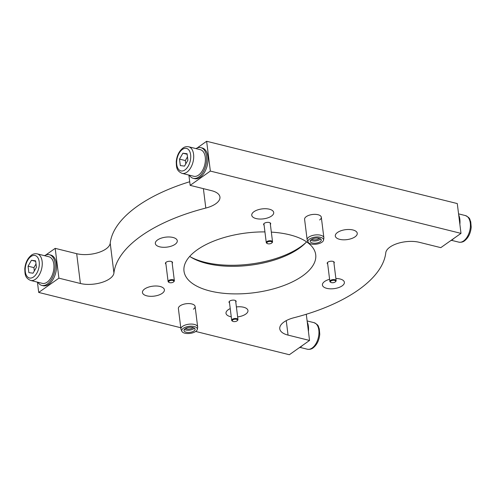 <?xml version="1.0" encoding="UTF-8"?>
<svg xmlns="http://www.w3.org/2000/svg" width="496" height="496" viewBox="0 0 496 496"><rect width="100%" height="100%" fill="white"/><g stroke="black" fill="none" stroke-linecap="round" stroke-linejoin="round"><path stroke-width="0.74" d="M180.78 327.738L38.713 292.435L58.906 278.157L80.402 283.495A21.068 9.567 -7.1 0 0 109.728 278.727A21.068 9.567 -7.1 0 0 113.931 273.017A136.946 62.174 172.9 0 1 205.809 208.06A21.068 9.567 -7.1 0 0 215.741 203.775A21.068 9.567 -7.1 0 0 219.939 197.017A21.068 9.567 -7.1 0 0 211.656 190.7L190.16 185.355L210.354 171.077L460.995 233.374L440.801 247.647L419.312 242.308A21.068 9.567 172.9 0 0 397.848 243.375A21.068 9.567 172.9 0 0 385.776 252.786A136.946 62.174 -7.1 0 1 358.465 289.893A136.946 62.174 -7.1 0 1 293.899 317.744A21.068 9.567 172.9 0 0 279.769 328.786A21.068 9.567 172.9 0 0 288.052 335.11L309.547 340.448L306.286 314.259M189.708 181.741A136.946 62.174 172.9 0 0 110.217 243.214A21.068 9.567 -7.1 0 1 106.014 248.924A21.068 9.567 -7.1 0 1 76.688 253.692L55.192 248.353L45.663 255.087M165.924 264.083A3.584 1.624 -7.1 0 1 165.416 263.376A3.584 1.624 -7.1 0 1 166.129 262.223A3.584 1.624 -7.1 0 1 170.004 261.262A3.584 1.624 -7.1 0 1 172.521 262.489A3.584 1.624 -7.1 0 1 172.199 263.302M229.524 302.932A3.584 1.624 -7.1 0 1 229.016 302.219A3.584 1.624 -7.1 0 1 229.729 301.072A3.584 1.624 -7.1 0 1 233.604 300.111A3.584 1.624 -7.1 0 1 236.121 301.339A3.584 1.624 -7.1 0 1 235.798 302.151M327.701 264.021A3.584 1.624 -7.1 0 1 327.186 263.314A3.584 1.624 -7.1 0 1 327.899 262.167A3.584 1.624 -7.1 0 1 331.774 261.206A3.584 1.624 -7.1 0 1 334.298 262.434A3.584 1.624 -7.1 0 1 333.969 263.24M264.101 225.178A3.584 1.624 -7.1 0 1 263.587 224.471A3.584 1.624 -7.1 0 1 264.3 223.318A3.584 1.624 -7.1 0 1 268.175 222.357A3.584 1.624 -7.1 0 1 270.692 223.584A3.584 1.624 -7.1 0 1 270.37 224.397M190.507 256.928A68.894 31.279 172.9 0 0 300.781 246.679A68.894 31.279 172.9 0 0 305.92 242.55M306.578 241.837A66.365 30.132 -7.1 0 1 304.984 243.511A66.365 30.132 -7.1 0 1 299.057 248.415A66.365 30.132 -7.1 0 1 191.654 257.622A66.365 30.132 -7.1 0 1 189.701 256.395M144.658 288.976A11.061 5.022 -7.1 0 1 156.631 286.012A11.061 5.022 -7.1 0 1 164.405 289.794A11.061 5.022 -7.1 0 1 162.204 293.341A11.061 5.022 -7.1 0 1 150.232 296.304A11.061 5.022 -7.1 0 1 142.457 292.528A11.061 5.022 -7.1 0 1 144.658 288.976M231.254 316.801A11.061 5.022 -7.1 0 1 226.002 313.292A11.061 5.022 -7.1 0 1 228.21 309.74A11.061 5.022 -7.1 0 1 230.231 308.599M236.394 306.937A11.061 5.022 -7.1 0 1 247.957 310.558A11.061 5.022 -7.1 0 1 245.749 314.104A11.061 5.022 -7.1 0 1 237.634 316.901M335.873 278.498A11.061 5.022 -7.1 0 1 344.379 282.298A11.061 5.022 -7.1 0 1 342.172 285.845A11.061 5.022 -7.1 0 1 330.206 288.815A11.061 5.022 -7.1 0 1 322.425 285.033A11.061 5.022 -7.1 0 1 324.632 281.486A11.061 5.022 -7.1 0 1 329.604 279.298M337.503 232.469A11.061 5.022 -7.1 0 1 349.475 229.499A11.061 5.022 -7.1 0 1 357.25 233.281A11.061 5.022 -7.1 0 1 355.049 236.828A11.061 5.022 -7.1 0 1 343.077 239.797A11.061 5.022 -7.1 0 1 335.302 236.015A11.061 5.022 -7.1 0 1 337.503 232.469M253.958 211.699A11.061 5.022 -7.1 0 1 265.93 208.735A11.061 5.022 -7.1 0 1 273.705 212.517A11.061 5.022 -7.1 0 1 271.504 216.064A11.061 5.022 -7.1 0 1 259.532 219.034A11.061 5.022 -7.1 0 1 251.751 215.252A11.061 5.022 -7.1 0 1 253.958 211.699M157.536 239.959A11.061 5.022 -7.1 0 1 169.502 236.989A11.061 5.022 -7.1 0 1 177.283 240.771A11.061 5.022 -7.1 0 1 175.082 244.317A11.061 5.022 -7.1 0 1 163.11 247.287A11.061 5.022 -7.1 0 1 155.329 243.505A11.061 5.022 -7.1 0 1 157.536 239.959M319.641 219.945A8.426 3.825 172.9 0 0 321.321 217.248A8.426 3.825 172.9 0 0 315.394 214.365A8.426 3.825 172.9 0 0 306.274 216.628A8.426 3.825 172.9 0 0 304.594 219.331L307.148 239.822A8.426 3.825 -7.1 0 1 308.828 237.119A8.426 3.825 -7.1 0 1 317.948 234.856A8.426 3.825 -7.1 0 1 323.869 237.739A8.426 3.825 -7.1 0 1 323.857 238.266L323.528 240.163A7.862 3.571 -7.1 0 1 321.978 242.191A7.862 3.571 -7.1 0 1 313.987 244.311A7.862 3.571 -7.1 0 1 308.072 242.085A7.862 3.571 -7.1 0 1 309.504 239.091A7.862 3.571 -7.1 0 1 318.519 237.007A7.862 3.571 -7.1 0 1 323.528 240.163M193.434 309.182A8.426 3.825 172.9 0 0 195.114 306.478A8.426 3.825 172.9 0 0 189.187 303.595A8.426 3.825 172.9 0 0 180.067 305.858A8.426 3.825 172.9 0 0 178.386 308.562L180.941 329.053A8.426 3.825 -7.1 0 1 182.621 326.349A8.426 3.825 -7.1 0 1 191.741 324.086A8.426 3.825 -7.1 0 1 197.668 326.969A8.426 3.825 -7.1 0 1 197.65 327.496L197.327 329.394A7.862 3.571 -7.1 0 1 195.771 331.421A7.862 3.571 -7.1 0 1 187.779 333.541A7.862 3.571 -7.1 0 1 181.865 331.316A7.862 3.571 -7.1 0 1 183.297 328.321A7.862 3.571 -7.1 0 1 192.318 326.244A7.862 3.571 -7.1 0 1 197.327 329.394M264.938 231.905A66.365 30.132 172.9 0 0 197.222 249.823A66.365 30.132 172.9 0 0 183.997 271.107A66.365 30.132 172.9 0 0 230.665 293.793A66.365 30.132 172.9 0 0 302.492 275.987A66.365 30.132 172.9 0 0 315.71 254.702A66.365 30.132 172.9 0 0 271.337 232.122M460.995 233.374L457.281 203.565L206.64 141.273L197.11 148.013M195.722 331.458L289.354 354.727L309.547 340.448M190.16 185.355L188.877 175.057M210.354 171.077L206.64 141.273M58.906 278.157L55.192 248.353M38.713 292.435L37.429 282.137M44.51 255.676A15.804 9.108 104 0 1 49.426 254.727L50.766 255.056A15.804 9.108 104 0 1 56.513 268.045A15.804 9.108 104 0 1 48.695 284.363A15.804 9.108 104 0 1 43.14 285.727L41.807 285.392A15.804 9.108 104 0 1 37.907 282.255M49.426 254.727A15.804 9.108 104 0 1 55.18 267.71A15.804 9.108 104 0 1 47.356 284.028A15.804 9.108 104 0 1 41.807 285.392M195.957 148.595A15.804 9.108 104 0 1 200.874 147.647L202.213 147.982A15.804 9.108 104 0 1 207.96 160.964A15.804 9.108 104 0 1 200.142 177.283A15.804 9.108 104 0 1 194.587 178.647L193.254 178.318A15.804 9.108 104 0 1 189.354 175.175M200.874 147.647A15.804 9.108 104 0 1 206.627 160.636A15.804 9.108 104 0 1 198.803 176.954A15.804 9.108 104 0 1 193.254 178.318M298.883 347.987A15.804 9.108 -76 0 0 300.675 346.989A15.804 9.108 -76 0 0 302.399 345.507M308.425 331.452A15.804 9.108 -76 0 0 307.247 321.991M450.331 240.913A15.804 9.108 -76 0 0 452.123 239.909A15.804 9.108 -76 0 0 453.846 238.427M459.873 224.378A15.804 9.108 -76 0 0 458.695 214.911M37.225 253.865L48.918 256.767A13.696 7.893 104 0 1 53.903 268.026A13.696 7.893 104 0 1 47.126 282.168A13.696 7.893 104 0 1 42.315 283.352L30.616 280.445A13.696 7.893 104 0 0 35.427 279.26A13.696 7.893 104 0 0 42.21 265.118A13.696 7.893 104 0 0 37.225 253.865C34.925 253.499 32.996 253.94 31.428 255.186C27.571 258.273 25.364 262.812 24.8 268.801C25.011 273.854 24.707 277.878 30.616 280.445M28.867 272.639L33.052 273.191L36.437 267.288L35.631 260.834L31.446 260.282L28.061 266.185L28.867 272.639M36.022 263.953L33.908 267.642L34.323 270.971M33.908 267.642L28.061 266.185M35.693 261.342L31.446 260.282M188.672 146.785L200.365 149.693A13.696 7.893 104 0 1 205.35 160.946A13.696 7.893 104 0 1 198.574 175.088A13.696 7.893 104 0 1 193.762 176.272L182.063 173.364A13.696 7.893 104 0 0 186.874 172.18A13.696 7.893 104 0 0 193.657 158.038A13.696 7.893 104 0 0 188.672 146.785C186.372 146.419 184.444 146.859 182.875 148.112C179.019 151.193 176.812 155.732 176.247 161.721C176.458 166.774 176.154 170.804 182.063 173.364M180.308 165.565L184.5 166.11L187.885 160.208L187.079 153.754L182.894 153.208L179.509 159.111L180.308 165.565M187.469 156.879L185.355 160.561L185.771 163.897M185.355 160.561L179.509 159.111M187.141 154.262L182.894 153.208M271.039 241.54A2.635 1.197 172.9 0 0 267.66 241.955A2.635 1.197 172.9 0 0 267.288 243.536A2.635 1.197 172.9 0 0 267.883 243.772A2.635 1.197 172.9 0 0 271.783 242.978A2.635 1.197 172.9 0 0 271.039 241.54M267.288 243.536L266.792 243.251A3.162 1.432 -7.1 0 1 266.265 242.581A3.162 1.432 -7.1 0 1 267.927 241.062A3.162 1.432 -7.1 0 1 271.293 240.851A3.162 1.432 -7.1 0 1 272.54 241.8A3.162 1.432 -7.1 0 1 272.192 242.575L271.783 242.978M172.862 280.445A2.635 1.197 172.9 0 0 169.489 280.86A2.635 1.197 172.9 0 0 169.111 282.441A2.635 1.197 172.9 0 0 169.713 282.677A2.635 1.197 172.9 0 0 173.612 281.883A2.635 1.197 172.9 0 0 172.862 280.445M169.111 282.441L168.621 282.156A3.162 1.432 -7.1 0 1 168.094 281.486A3.162 1.432 -7.1 0 1 169.75 279.967A3.162 1.432 -7.1 0 1 173.123 279.756A3.162 1.432 -7.1 0 1 174.363 280.705A3.162 1.432 -7.1 0 1 174.015 281.48L173.612 281.883M236.468 319.294A2.635 1.197 172.9 0 0 233.089 319.709A2.635 1.197 172.9 0 0 232.717 321.29A2.635 1.197 172.9 0 0 233.312 321.52A2.635 1.197 172.9 0 0 237.212 320.732A2.635 1.197 172.9 0 0 236.468 319.294M232.717 321.29L232.221 321.005A3.162 1.432 -7.1 0 1 231.694 320.329A3.162 1.432 -7.1 0 1 233.349 318.816A3.162 1.432 -7.1 0 1 236.722 318.606A3.162 1.432 -7.1 0 1 237.968 319.548A3.162 1.432 -7.1 0 1 237.621 320.329L237.212 320.732M334.639 280.389A2.635 1.197 172.9 0 0 331.26 280.804A2.635 1.197 172.9 0 0 330.888 282.385A2.635 1.197 172.9 0 0 331.483 282.615A2.635 1.197 172.9 0 0 335.383 281.827A2.635 1.197 172.9 0 0 334.639 280.389M330.888 282.385L330.398 282.1A3.162 1.432 -7.1 0 1 329.865 281.424A3.162 1.432 -7.1 0 1 331.526 279.911A3.162 1.432 -7.1 0 1 334.899 279.701A3.162 1.432 -7.1 0 1 336.139 280.643A3.162 1.432 -7.1 0 1 335.792 281.424L335.383 281.827M320.565 238.905A5.58 2.536 -7.1 0 1 319.889 239.506A5.58 2.536 -7.1 0 1 310.639 240.138M320.168 241.738A5.58 2.536 -7.1 0 1 314.129 243.238A5.58 2.536 -7.1 0 1 310.198 241.329A5.58 2.536 -7.1 0 1 311.314 239.537A5.58 2.536 -7.1 0 1 317.353 238.043A5.58 2.536 -7.1 0 1 321.284 239.952A5.58 2.536 -7.1 0 1 320.168 241.738M319.312 238.334A4.427 2.009 -7.1 0 1 318.897 238.688A4.427 2.009 -7.1 0 1 311.711 239.283M308.072 242.085L307.291 240.331A8.426 3.825 -7.1 0 1 307.148 239.822M194.358 328.135A5.58 2.536 -7.1 0 1 193.688 328.736A5.58 2.536 -7.1 0 1 184.431 329.375M193.961 330.975A5.58 2.536 -7.1 0 1 187.922 332.469A5.58 2.536 -7.1 0 1 183.997 330.559A5.58 2.536 -7.1 0 1 185.107 328.774A5.58 2.536 -7.1 0 1 191.152 327.273A5.58 2.536 -7.1 0 1 195.077 329.183A5.58 2.536 -7.1 0 1 193.961 330.975M193.111 327.571A4.427 2.009 -7.1 0 1 192.69 327.918A4.427 2.009 -7.1 0 1 185.504 328.513M181.865 331.316L181.083 329.561A8.426 3.825 -7.1 0 1 180.941 329.053M80.402 283.495L76.688 253.692M205.809 208.06L203.391 188.641M113.931 273.017L110.217 243.214M288.052 335.11L286.254 320.633M33.523 276.985A11.588 6.677 -76 0 0 39.19 261.832A11.588 6.677 -76 0 0 30.975 256.494A11.588 6.677 -76 0 0 25.308 271.647A11.588 6.677 -76 0 0 33.523 276.985M184.971 169.905A11.588 6.677 -76 0 0 190.638 154.752A11.588 6.677 -76 0 0 182.423 149.414A11.588 6.677 -76 0 0 176.756 164.567A11.588 6.677 -76 0 0 184.971 169.905M313.931 322.636C319.467 325.37 317.93 326.356 319.288 328.792L319.753 334.217C319.201 340.231 316.994 344.788 313.125 347.888C311.556 349.141 309.622 349.581 307.328 349.215A13.696 7.893 -76 0 0 312.139 348.031A13.696 7.893 -76 0 0 318.916 333.889A13.696 7.893 -76 0 0 313.931 322.636L307.117 320.943M465.378 215.555C470.915 218.296 469.377 219.282 470.735 221.718L471.2 227.137C470.648 233.151 468.441 237.708 464.566 240.814C463.004 242.06 461.069 242.501 458.775 242.135A13.696 7.893 -76 0 0 463.586 240.957A13.696 7.893 -76 0 0 470.363 226.815A13.696 7.893 -76 0 0 465.378 215.555L458.564 213.863M307.328 349.215L300.037 347.405M458.775 242.135L451.484 240.324M263.909 223.659L266.265 242.581M270.184 222.878L272.54 241.8M165.738 262.564L168.094 281.486M172.007 261.783L174.363 280.705M229.338 301.413L231.694 320.329M235.606 300.632L237.968 319.548M327.509 262.508L329.865 281.424M333.783 261.727L336.139 280.643M323.869 237.739L321.321 217.248M197.668 326.969L195.114 306.478"/></g></svg>
